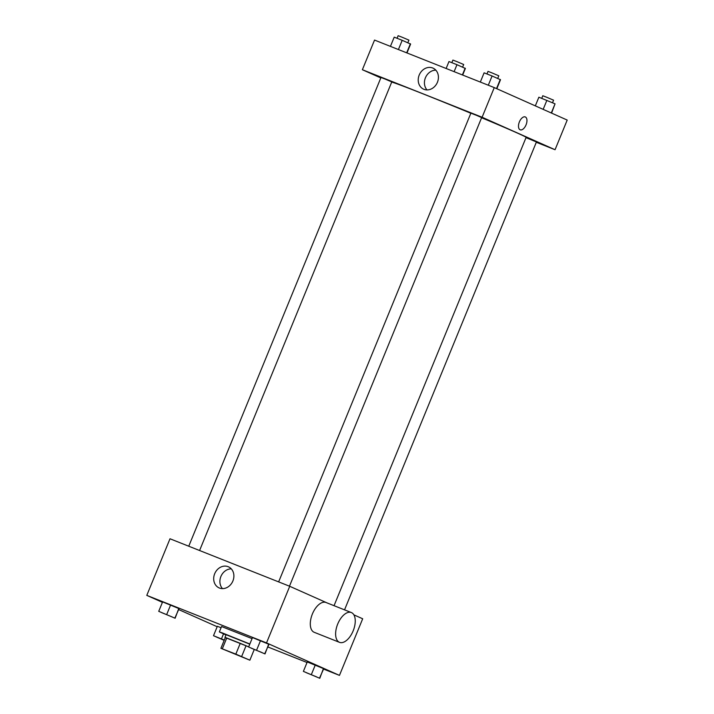 <?xml version="1.0" encoding="UTF-8"?>
<svg xmlns="http://www.w3.org/2000/svg" width="714" height="714" viewBox="0 0 714 714"><rect width="100%" height="100%" fill="white"/><g stroke="black" fill="none" stroke-linecap="round" stroke-linejoin="round"><path stroke-width="1.07" d="M244.599 657.906L224.607 649.829L244.599 657.906M235.834 654.122L220.912 648.303L249.864 660.191L235.834 654.122L240.252 643.341L226.74 637.977L222.322 648.758M248.659 646.911L246.053 645.742L241.635 656.532M254.22 649.561L249.864 660.191M220.912 648.303L225.329 637.522L226.74 637.977M240.252 643.341L246.053 645.742M248.686 646.848L225.303 637.584M224.981 637.388L226.088 634.692L249.793 644.153M225.972 634.978L219.35 631.926L222.036 632.809L249.846 644.01M219.35 631.926L221.554 626.535L252.06 638.619M217.368 626.276L221.063 627.74L217.368 626.276L213.495 635.71L224.169 640.351M175.126 618.244L178.777 608.515L162.605 601.893L158.731 611.327L175.126 618.244L158.731 611.327M323.567 669.072L339.462 675.382L266.518 642.903L146.789 595.378L162.417 602.339M178.678 609.577L217.181 626.722M267.866 646.964L307.029 662.503M319.783 678.3L323.433 668.572L307.261 661.949L303.388 671.383L319.783 678.3L303.388 671.383M265.019 653.917L268.66 644.189L252.488 637.566L248.624 647L265.019 653.917L248.624 647M353.885 614.852L362.685 618.77L339.462 675.382M327.164 602.955L289.732 586.292L170.003 538.775L146.789 595.378M289.732 586.292L266.518 642.903M232.898 580.973A11.531 9.8 114 0 1 219.1 587.89A11.531 9.8 114 0 1 214.843 573.369A11.531 9.8 114 0 1 228.48 566.827A11.531 9.8 114 0 1 232.898 580.973M339.525 642.35A16.029 8.443 -68.4 0 1 337.588 624.339A16.029 8.443 -68.4 0 1 351.35 612.55A16.029 8.443 -68.4 0 1 351.52 612.621A16.029 8.443 -68.4 0 1 353.216 630.73A16.029 8.443 -68.4 0 1 339.525 642.35L314.196 632.292A16.029 8.443 -68.4 0 1 312.268 614.281A16.029 8.443 -68.4 0 1 326.021 602.5A16.029 8.443 -68.4 0 1 326.191 602.571M222.491 588.613A11.531 9.8 114 0 1 221.045 576.136A11.531 9.8 114 0 1 231.291 568.862M481.602 117.748A72.855 1.339 22.3 0 1 516.276 132.572A72.855 1.339 22.3 0 1 526.12 137.365L334.045 605.686M391.7 82.092A72.855 1.339 22.3 0 1 470.838 113.267M289.473 586.185L481.664 117.578L476.318 115.266L470.883 113.16L278.638 581.892M526.004 137.65L536.437 141.961L344.541 609.854M188.755 546.21L380.99 77.487L384.944 78.995L391.781 81.905L199.59 550.512M536.303 142.282L555.055 149.726L482.102 117.248L362.373 69.722L380.812 77.933M362.373 69.722L374.538 40.073L494.266 87.59L567.211 120.068L555.055 149.726M494.266 87.59L482.102 117.248M437.432 82.271A11.531 9.8 114 0 1 423.634 89.188A11.531 9.8 114 0 1 419.368 74.675A11.531 9.8 114 0 1 433.005 68.125A11.531 9.8 114 0 1 437.432 82.271M525.352 116.971A6.917 3.641 -68.4 0 1 526.084 124.789A6.917 3.641 -68.4 0 1 520.167 129.805A6.917 3.641 -68.4 0 1 519.337 122.032A6.917 3.641 -68.4 0 1 525.281 116.944A6.917 3.641 -68.4 0 1 525.352 116.971M525.272 116.944A6.917 3.641 -68.4 0 1 525.343 116.971A6.917 3.641 -68.4 0 1 526.084 124.789A6.917 3.641 -68.4 0 1 520.167 129.805M427.026 89.919A11.531 9.8 114 0 1 425.58 77.433A11.531 9.8 114 0 1 435.817 70.159M496.819 88.723L500.505 79.736L492.089 75.987L484.11 72.828L480.326 82.056M500.282 79.45L496.525 88.598M492.089 75.987L488.296 85.225M486.957 73.961L488.019 71.373L491.973 72.89L498.8 75.8L497.747 78.379M406.971 52.943L410.612 44.063L402.196 40.314L394.217 37.155L390.433 46.383M410.389 43.777L406.677 52.827M402.196 40.314L398.412 49.552M397.073 38.279L398.126 35.7L402.08 37.208L408.917 40.127L407.855 42.706M551.583 113.107L555.046 103.833L538.874 97.211L535.321 105.868M555.046 103.833L551.297 112.982M546.853 100.379L543.167 109.367M541.73 98.345L542.783 95.756L546.737 97.274L553.573 100.183L552.511 102.762M462.672 75.05L465.376 68.446L456.96 64.697L448.981 61.538L446.134 68.49M465.162 68.16L462.377 74.934M456.96 64.697L454.113 71.659M451.837 62.662L452.899 60.083L456.853 61.591L463.681 64.51L462.618 67.089M251.453 648.276L262.172 652.667M268.883 644.483L264.796 653.622M268.66 644.189L260.467 640.735L256.594 650.168M260.467 640.735L252.488 637.566M261.413 652.31L251.417 648.267L261.413 652.31M161.534 612.576L172.288 616.994M178.991 608.81L174.903 617.949M178.777 608.515L170.575 605.061L166.71 614.495M170.575 605.061L162.605 601.893M306.217 672.659L316.945 677.05M323.647 668.866L319.56 678.005M323.433 668.572L315.231 665.118L311.366 674.551M315.231 665.118L307.261 661.949M316.177 676.693L306.181 672.65L316.177 676.693M224.285 640.065L213.495 635.71M216.333 636.977L224.267 640.119M223.509 633.907L221.474 638.878M224.187 640.315L216.297 636.977L224.258 640.146M326.021 602.5L351.35 612.55"/></g></svg>
